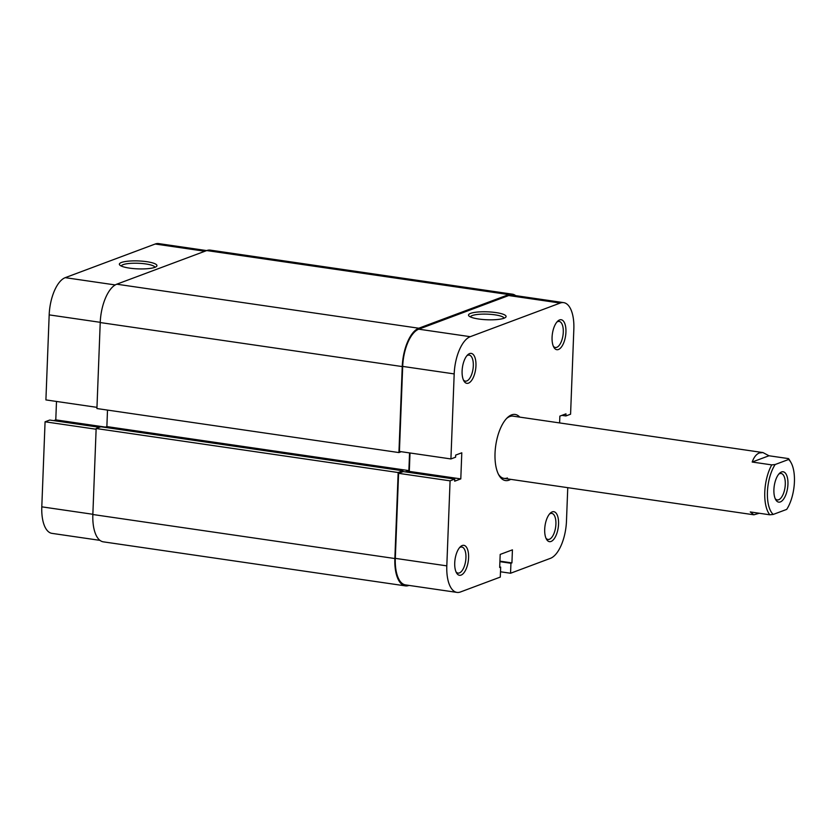 <?xml version="1.0" encoding="UTF-8"?>
<svg xmlns="http://www.w3.org/2000/svg" width="836" height="836" viewBox="0 0 836 836"><rect width="100%" height="100%" fill="white"/><g stroke="black" fill="none" stroke-linecap="round" stroke-linejoin="round"><path stroke-width="1.25" d="M515.687 295.641A33.409 14.724 98.3 0 0 512.322 294.157L210.306 250.131A33.409 14.724 98.3 0 0 206.743 250.56L116.768 284.198A33.409 14.724 98.3 0 0 100.226 322.55L96.924 408.543L398.929 452.569L401.238 451.712M512.322 294.157A33.409 14.724 98.3 0 0 508.758 294.585L418.784 328.224A33.409 14.724 98.3 0 0 402.241 366.576L398.929 452.569M405.439 471.891L408.877 470.605L106.872 426.59L107.499 410.089M408.877 470.605L409.556 452.924M104.834 427.342L106.872 426.59M96.15 428.513L398.166 472.528L402.847 470.783L100.832 426.757L96.15 428.513L92.848 514.506A33.409 14.724 98.3 0 0 103.33 541.843L405.335 585.869A33.409 14.724 98.3 0 0 408.909 585.44L408.992 585.409M402.847 470.783L402.806 471.744M398.166 472.528L394.864 558.532A33.409 14.724 98.3 0 0 405.335 585.869M468.463 383.139A15.132 6.667 -81.7 0 1 463.886 380.934A15.132 6.667 -81.7 0 1 462.433 367.401A15.132 6.667 -81.7 0 1 467.69 354.84A15.132 6.667 -81.7 0 1 469.602 353.586A15.132 6.667 -81.7 0 1 475.956 365.771A15.132 6.667 -81.7 0 1 468.463 383.139M463.363 379.868A13.167 5.8 98.3 0 0 465.391 381.143A13.167 5.8 98.3 0 0 466.791 380.965A13.167 5.8 98.3 0 0 473.207 367.391A13.167 5.8 98.3 0 0 469.184 355.081A13.167 5.8 98.3 0 0 467.784 355.248A13.167 5.8 98.3 0 0 466.885 355.718M558.438 349.5A15.132 6.667 -81.7 0 1 553.86 347.295A15.132 6.667 -81.7 0 1 552.397 333.763A15.132 6.667 -81.7 0 1 557.664 321.202A15.132 6.667 -81.7 0 1 559.566 319.937A15.132 6.667 -81.7 0 1 565.93 332.132A15.132 6.667 -81.7 0 1 558.438 349.5M553.338 346.229A13.167 5.8 98.3 0 0 555.355 347.494A13.167 5.8 98.3 0 0 556.766 347.327A13.167 5.8 98.3 0 0 563.182 333.752A13.167 5.8 98.3 0 0 559.159 321.432A13.167 5.8 98.3 0 0 557.748 321.609A13.167 5.8 98.3 0 0 556.86 322.079M461.085 575.095A15.132 6.667 -81.7 0 1 456.519 572.89A15.132 6.667 -81.7 0 1 455.056 559.357A15.132 6.667 -81.7 0 1 460.322 546.796A15.132 6.667 -81.7 0 1 462.224 545.532A15.132 6.667 -81.7 0 1 468.588 557.727A15.132 6.667 -81.7 0 1 461.085 575.095M455.996 571.824A13.167 5.8 98.3 0 0 458.013 573.088A13.167 5.8 98.3 0 0 459.413 572.921A13.167 5.8 98.3 0 0 465.84 559.347A13.167 5.8 98.3 0 0 461.806 547.026A13.167 5.8 98.3 0 0 460.406 547.204A13.167 5.8 98.3 0 0 459.518 547.674M551.06 541.456A15.132 6.667 -81.7 0 1 546.483 539.251A15.132 6.667 -81.7 0 1 545.03 525.708A15.132 6.667 -81.7 0 1 550.287 513.158A15.132 6.667 -81.7 0 1 552.199 511.893A15.132 6.667 -81.7 0 1 558.553 524.078A15.132 6.667 -81.7 0 1 551.06 541.456M545.96 538.175A13.167 5.8 98.3 0 0 547.977 539.45A13.167 5.8 98.3 0 0 549.388 539.283A13.167 5.8 98.3 0 0 555.804 525.708A13.167 5.8 98.3 0 0 551.781 513.388A13.167 5.8 98.3 0 0 550.37 513.555A13.167 5.8 98.3 0 0 549.482 514.025M504.003 318.234A18.8 3.971 -177.8 0 1 484.807 319.645A18.8 3.971 -177.8 0 1 468.923 315.956A18.8 3.971 -177.8 0 1 470.605 313.364A18.8 3.971 -177.8 0 1 493.762 312.298A18.8 3.971 -177.8 0 1 505.613 317.356A18.8 3.971 -177.8 0 1 504.003 318.234M504.045 318.213A16.835 3.553 2.2 0 0 490.92 314.378A16.835 3.553 2.2 0 0 472.277 315.538A16.835 3.553 2.2 0 0 470.428 316.928M510.712 479.352A33.409 14.724 -81.7 0 1 509.072 480.146A33.409 14.724 -81.7 0 1 498.977 475.276A33.409 14.724 -81.7 0 1 495.758 445.389A33.409 14.724 -81.7 0 1 507.379 417.676A33.409 14.724 -81.7 0 1 511.58 414.886A33.409 14.724 -81.7 0 1 519.783 417.122M762.965 452.569L759.401 452.934C756.34 454.147 753.926 457.177 752.191 462.036L768.974 455.766L762.965 452.569L513.116 416.15A31.444 13.857 98.3 0 0 509.761 416.547A31.444 13.857 98.3 0 0 506.585 418.481M498.444 474.284A31.444 13.857 98.3 0 0 504.045 478.38A31.444 13.857 98.3 0 0 507.4 477.973M470.25 336.689A32.426 14.296 98.3 0 0 454.188 373.911L450.917 458.943L399.42 451.44L402.691 366.408A32.426 14.296 -81.7 0 1 418.752 329.185L470.25 336.689L560.214 303.05L508.716 295.536L418.752 329.185M456.978 592.4L405.481 584.897A32.426 14.296 -81.7 0 1 395.313 558.364L398.584 473.322L450.081 480.836L446.811 565.867A32.426 14.296 98.3 0 0 456.978 592.4A32.426 14.296 98.3 0 0 460.437 591.982L500.294 577.08L500.68 567.101L499.688 567.477L500.189 554.414L512.426 549.848L511.925 562.9L510.932 563.265L510.556 573.245L550.412 558.343A32.426 14.296 98.3 0 0 566.474 521.121L567.759 487.67M508.716 295.536A32.426 14.296 -81.7 0 1 512.175 295.129L563.673 302.632A32.426 14.296 98.3 0 0 560.214 303.05M398.584 473.322L403.255 471.577L454.753 479.08L454.68 481.191L460.793 478.903L461.796 452.798L455.683 455.087L455.599 457.198L450.917 458.943M407.257 472.162L409.295 471.399L410.006 452.987M450.081 480.836L454.753 479.08M563.673 302.632A32.426 14.296 98.3 0 1 573.841 329.165L570.58 414.207L565.899 415.952L565.982 413.841L559.859 416.129L559.608 422.922M500.503 571.782L510.556 573.245M561.897 415.367L565.899 415.952M499.709 566.965L500.68 567.101M499.938 561.144L511.925 562.9M499.918 561.656L510.932 563.265M409.295 471.399L460.793 478.903M773.906 489.582A15.33 6.751 -81.7 0 1 779.56 473.27A15.33 6.751 -81.7 0 1 787.94 484.337A15.33 6.751 -81.7 0 1 783.186 499.646A15.33 6.751 -81.7 0 1 775.714 499.698A15.33 6.751 -81.7 0 1 773.906 489.582M775.191 498.632A13.366 5.894 98.3 0 0 777.25 499.928A13.366 5.894 98.3 0 0 785.286 484.42A13.366 5.894 98.3 0 0 781.096 473.479A13.366 5.894 98.3 0 0 778.755 474.137M759.245 513.252L753.894 514.798L750.268 511.945L769.82 514.798A31.444 13.857 -81.7 0 1 771.743 464.889L775.15 464.523A29.479 12.989 98.3 0 0 767.427 492.007A29.479 12.989 98.3 0 0 773.227 514.433L769.82 514.798M768.974 455.766L788.526 458.609A31.444 13.857 -81.7 0 1 789.853 460.573L790.94 462.465A29.479 12.989 98.3 0 0 788.609 459.486L788.526 458.609M752.191 462.036L771.743 464.889M773.227 514.433L786.697 509.396A29.479 12.989 98.3 0 0 790.94 462.465M775.15 464.523L788.609 459.486M121.45 262.473A18.8 3.971 -177.8 0 1 144.607 261.407A18.8 3.971 -177.8 0 1 156.457 266.465A18.8 3.971 -177.8 0 1 154.848 267.342A18.8 3.971 -177.8 0 1 135.662 268.753A18.8 3.971 -177.8 0 1 119.778 265.064A18.8 3.971 -177.8 0 1 121.45 262.473M154.89 267.321A16.835 3.553 2.2 0 0 141.775 263.486A16.835 3.553 2.2 0 0 123.122 264.646A16.835 3.553 2.2 0 0 121.272 266.036M96.13 429.234L45.071 421.793L41.8 506.835L92.859 514.276M204.883 251.249L155.203 244.018L65.239 277.656L115.232 284.94M155.203 244.018A32.426 14.296 -81.7 0 1 158.662 243.6L206.659 250.591M99.954 540.359L51.968 533.368A32.426 14.296 -81.7 0 1 41.8 506.835M99.421 427.29L49.742 420.048L45.071 421.793M56.493 401.458L55.782 419.871L53.755 420.633M100.236 322.32L49.178 314.879L45.907 399.911L96.966 407.351M49.178 314.879A32.426 14.296 -81.7 0 1 65.239 277.656M105.461 427.112L55.782 419.871M418.784 328.224L116.768 284.198M508.758 294.585L206.743 250.56M402.241 366.576L100.226 322.55M394.864 558.532L92.848 514.506M454.188 373.911L402.691 366.408M395.313 558.364L446.811 565.867M753.894 514.798L504.045 478.38"/></g></svg>
